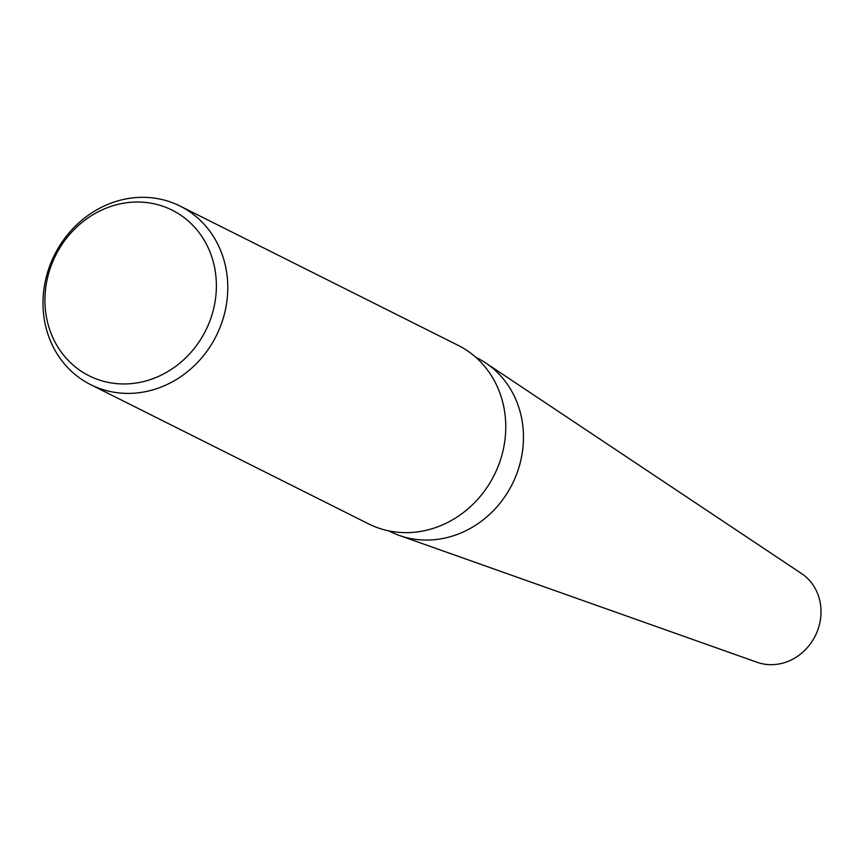 <?xml version="1.0" encoding="UTF-8"?>
<svg xmlns="http://www.w3.org/2000/svg" width="862" height="862" viewBox="0 0 862 862"><rect width="100%" height="100%" fill="white"/><g stroke="black" fill="none" stroke-linecap="round" stroke-linejoin="round"><path stroke-width="1.29" d="M475.813 357.31L477.128 357.967A97.072 87.902 116.6 0 1 519.754 464.575A97.072 87.902 116.6 0 1 427.153 540.065A97.072 87.902 116.6 0 1 390.174 531.552L388.87 530.906M180.104 206.083L458.088 345.317A99.863 90.435 116.6 0 1 501.943 454.985A99.863 90.435 116.6 0 1 406.681 532.641A99.863 90.435 116.6 0 1 368.645 523.891L90.661 384.646A99.863 90.435 116.6 0 1 46.817 274.978A99.863 90.435 116.6 0 1 142.068 197.323A99.863 90.435 116.6 0 1 180.104 206.083A99.863 90.435 116.6 0 1 223.958 315.751A99.863 90.435 116.6 0 1 128.697 393.406A99.863 90.435 116.6 0 1 90.661 384.646M136.853 202.031A92.654 83.905 116.6 0 1 216.157 292.358A92.654 83.905 116.6 0 1 124.451 383.956A92.654 83.905 116.6 0 1 45.147 293.63A92.654 83.905 116.6 0 1 136.853 202.031M486.06 363.204L801.563 573.553A49.931 45.212 116.6 0 1 818.307 628.517A49.931 45.212 116.6 0 1 771.479 664.677A49.931 45.212 116.6 0 1 757.127 662.285L399.709 535.582M427.153 540.065A97.072 87.902 116.6 0 1 399.246 535.41"/></g></svg>

